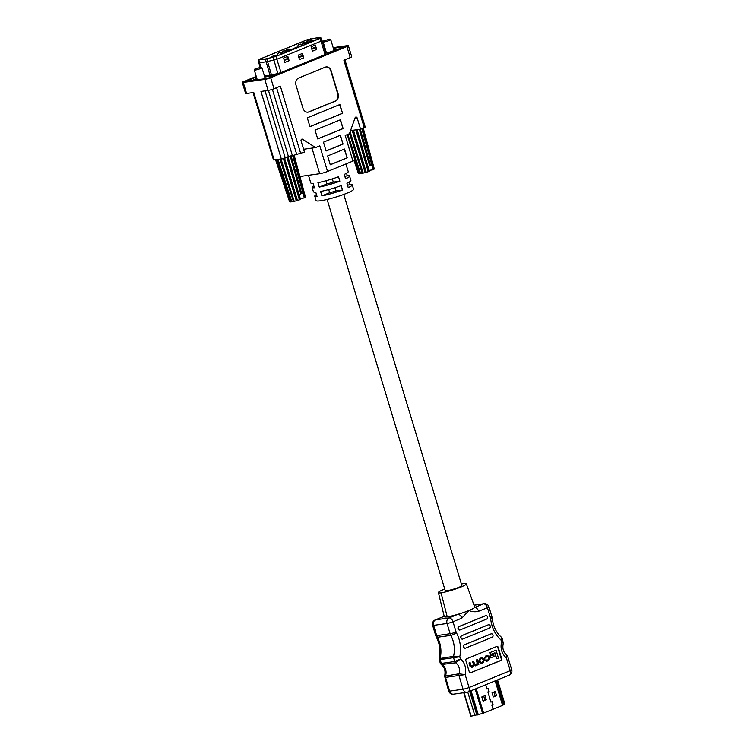 <?xml version="1.0" encoding="UTF-8"?>
<svg xmlns="http://www.w3.org/2000/svg" width="754" height="754" viewBox="0 0 754 754"><rect width="100%" height="100%" fill="white"/><g stroke="black" fill="none" stroke-linecap="round" stroke-linejoin="round"><path stroke-width="1.13" d="M343.758 194.438L461.834 585.528A8.69 1.046 163.2 0 1 449.799 590.128A8.69 1.046 163.2 0 1 445.199 590.552L327.123 199.452M265.135 78.35A4.637 0.556 163.2 0 1 265.662 78.35M334.474 50.216A4.637 0.556 -16.8 0 0 333.947 50.226M334.974 187.708L335.945 190.922A9.425 1.14 163.2 0 1 329.658 192.722L328.706 189.556M332.316 178.887L333.287 182.11A9.425 1.14 163.2 0 1 327 183.91L326.039 180.743M313.787 185.729A19.566 2.366 -16.8 0 0 312.099 187.35A19.566 2.366 -16.8 0 0 314.409 187.765L313.07 183.354A19.566 2.366 163.2 0 1 310.771 182.939L308.471 175.314M316.454 194.551A19.566 2.366 -16.8 0 0 314.767 196.163A19.566 2.366 -16.8 0 0 317.066 196.577L315.738 192.176A19.566 2.366 163.2 0 1 313.428 191.761L312.099 187.35M349.206 182.063L349.922 184.438A19.566 2.366 163.2 0 1 352.231 184.853L353.56 189.263A19.566 2.366 163.2 0 1 341.609 195.201A19.566 2.366 163.2 0 1 320.535 200.762A19.566 2.366 163.2 0 1 316.096 200.573L314.767 196.163M346.548 173.25L347.264 175.625A19.566 2.366 163.2 0 1 349.564 176.04A19.566 2.366 163.2 0 1 345.577 178.839L344.248 174.428A19.566 2.366 -16.8 0 0 348.235 171.629L345.916 163.957M352.231 184.853A19.566 2.366 163.2 0 1 348.235 187.652L346.906 183.25A19.566 2.366 -16.8 0 0 350.893 180.451L349.564 176.04M338.527 176.766L339.856 181.177A19.566 2.366 163.2 0 1 319.253 187.077L317.924 182.666A19.566 2.366 -16.8 0 0 338.527 176.766M341.185 185.588L342.523 189.989A19.566 2.366 163.2 0 1 321.92 195.889L320.582 191.478A19.566 2.366 -16.8 0 0 341.185 185.588M347.255 134.627L354.898 159.923A5.796 0.697 163.2 0 1 352.938 161.092L327.528 171.478L319.79 145.852L315.558 147.586L302.59 139.283A1.451 1.131 -98.1 0 0 301.082 140.989L304.446 152.129L281.327 158.943L273.485 159.933L253.137 92.553M272.929 158.114L253.033 92.572M327.528 171.478A5.796 0.697 163.2 0 1 319.705 173.712L311.968 148.095L315.558 147.586M344.908 59.764L365.238 127.096L360.553 129.198L357.189 118.058L354.889 118.378M350.544 130.612L360.553 129.198M344.54 149.047L347.208 157.859L330.271 164.787L327.604 155.965L344.54 149.047M309.96 126.663L307.293 117.85L339.903 104.523L342.561 113.336L309.96 126.663M350.233 57.587L346.906 46.569A4.345 0.528 -16.8 0 0 348.376 45.692L351.703 56.71A4.345 0.528 163.2 0 1 350.233 57.587L343.881 60.188L364.257 127.68M346.906 46.569L270.677 77.728L274.004 88.746L280.356 86.145L300.733 153.646M357.189 118.058A1.451 1.131 -98.1 0 0 355.087 117.822L349.441 133.741L345.2 135.466L352.938 161.092M340.459 119.763L343.127 128.585L317.717 138.962L315.049 130.15L340.459 119.763M340.384 135.268L343.051 144.089L326.105 151.007L323.447 142.195L340.384 135.268M325.294 67.163A5.796 4.524 -98.1 0 1 326.143 66.936A5.796 4.524 -98.1 0 1 331.195 70.942L338.094 93.807A5.796 4.524 -98.1 0 1 335.521 101.045L308.848 111.95A5.796 4.524 -98.1 0 1 308 112.186A5.796 4.524 -98.1 0 1 302.948 108.171L296.039 85.306A5.796 4.524 -98.1 0 1 298.612 78.067L325.294 67.163M281.327 158.943L260.95 91.451L268.132 90.423L264.805 79.406L243.25 82.469L246.577 93.487L253.759 92.469L274.136 159.961M246.577 93.487A4.345 0.528 163.2 0 1 245.587 93.449L242.26 82.431A4.345 0.528 -16.8 0 1 243.731 81.555L256.247 76.437M319.705 173.712L299.941 176.521A5.796 0.697 163.2 0 1 299.913 176.53M333.174 47.672L347.387 45.655A4.345 0.528 -16.8 0 1 348.376 45.692M256.398 76.946L245.144 81.555L267.783 78.331L345.492 46.569L333.362 48.294M325.398 49.425L324.776 49.519M242.26 82.431A4.345 0.528 -16.8 0 0 243.25 82.469M264.805 79.406A4.345 0.528 -16.8 0 0 270.677 77.728M325.219 48.822A4.345 0.528 -16.8 0 0 324.597 48.953M311.968 148.095L303.589 149.283M274.004 88.746A4.345 0.528 163.2 0 1 268.132 90.423M340.129 119.905L343.127 128.585M342.768 128.632L317.688 138.877M339.573 104.655L342.561 113.336M342.203 113.383L309.932 126.578M340.054 135.409L343.051 144.089M342.693 144.137L326.086 150.923M344.21 149.179L347.208 157.859M346.849 157.916L330.243 164.702M325.964 66.965A5.796 4.524 -98.1 0 1 330.836 70.989L337.735 93.854A5.796 4.524 -98.1 0 1 335.162 101.102L308.49 112.007A5.796 4.524 -98.1 0 1 307.821 112.205M342.523 189.989L335.945 190.922M329.658 192.722L321.92 195.889M339.856 181.177L333.287 182.11M327 183.91L319.253 187.077M349.922 184.438L347.556 185.409M347.264 175.625L344.898 176.596M329.79 39.085L330.704 39.566A3.977 0.481 163.2 0 1 330.742 39.613A3.977 0.481 163.2 0 1 328.32 40.82A3.977 0.481 163.2 0 1 324.031 41.951A3.977 0.481 163.2 0 1 323.136 41.913A3.977 0.481 163.2 0 1 323.146 41.847L323.636 40.952L329.79 39.085L323.636 40.952M352.467 130.338L352.184 130.461A9.576 1.159 163.2 0 1 350.44 130.913M357.123 129.679L369.3 171.356L365.134 172.657L352.156 130.385M365.134 172.657L360.666 173.684L347.848 134.391M362.976 173.128L349.988 132.176M349.517 133.515L362.222 173.382M363.221 173.156L350.129 131.78M365.737 172.412L352.863 130.282M360.638 173.59L358.979 173.844L354.493 160.348M349.074 140.63L359.941 173.788M366.256 172.336L353.428 130.206M368.225 171.724L355.897 129.858M368.593 171.516L356.34 129.792M358.942 173.731L354.201 160.508M369.337 171.347L367.952 166.427L369.639 165.805L359.319 129.368M369.639 165.805L359.441 129.349M369.705 165.682L370.506 165.446L360.318 129.226M370.506 165.446L371.722 164.89L373.098 169.801L369.064 170.376M361.816 128.68L373.098 169.801M374.154 168.971L363.23 128.095L374.267 168.877M373.098 169.688L374.182 169.094L363.098 128.152M373.635 169.509L362.391 128.444M260.978 67.219L261.883 67.7A3.977 0.481 163.2 0 1 261.93 67.747A3.977 0.481 163.2 0 1 259.499 68.953A3.977 0.481 163.2 0 1 255.22 70.084A3.977 0.481 163.2 0 1 254.315 70.047A3.977 0.481 163.2 0 1 254.324 69.981L254.814 69.076L260.978 67.219L254.814 69.076M290.101 155.937L290.064 155.993A9.576 1.159 163.2 0 1 288 156.757L287.651 156.841M277.425 159.499L277.246 159.546A9.576 1.159 163.2 0 1 276.68 159.603M278.782 159.301A9.576 1.159 163.2 0 1 278.038 159.433L291.855 201.808L294.164 201.252L280.808 159.151L279.913 159.141M284.004 158.265L283.363 158.585A9.576 1.159 163.2 0 1 281.082 159.179L294.164 201.252M290.177 155.918L300.827 193.929L299.14 194.56L300.516 199.471L296.313 200.781L283.334 158.472M284.541 158.086L284.022 158.321L296.925 200.536M287.255 157.002L286.935 157.501A9.576 1.159 163.2 0 1 284.578 158.236L297.434 200.46M299.413 199.848L286.84 157.171M288 156.757L287.34 157.284L299.772 199.65M290.064 155.993L290.177 156.342A9.576 1.159 163.2 0 1 288.103 157.105L300.478 199.48M272.382 89.34L292.335 155.399A9.576 1.159 163.2 0 1 291.11 155.955L290.262 156.201L300.893 193.806L301.694 193.58L291.025 155.682M276.162 159.848L275.823 159.923A9.576 1.159 163.2 0 1 275.559 159.763L289.593 201.789M290.12 201.865L275.766 159.735M276.115 159.688L290.158 201.968L291.817 201.714M278.113 159.678L277.349 159.895A9.576 1.159 163.2 0 1 276.2 159.971M291.129 201.912L277.246 159.546M293.41 201.507L279.998 159.424A9.576 1.159 163.2 0 1 278.141 159.782M296.313 200.781L294.409 201.28M301.694 193.58L302.901 193.015L304.286 197.934L292.609 155.362M304.286 197.934L300.243 198.509M305.332 197.096L294.126 155.145M304.277 197.821L305.37 197.228L293.975 155.173M304.823 197.633L293.221 155.277M265.031 78.727A4.637 0.556 -16.8 0 0 265.766 78.162A4.637 0.556 -16.8 0 0 265.05 78.077M325.756 52.771A4.637 0.556 -16.8 0 0 326.755 52.761A4.637 0.556 -16.8 0 0 331.751 51.442A4.637 0.556 -16.8 0 0 334.578 50.037A4.637 0.556 -16.8 0 0 333.862 49.953M254.503 79.49A1.301 0.801 67.8 0 1 254.616 79.424A1.301 0.801 67.8 0 1 254.729 79.396L251.751 80.612M257.039 79.066L254.729 79.396M256.973 78.85L254.833 79.377M287.811 56.314L283.579 58.039L284.908 62.45L289.14 60.716L287.811 56.314L288.037 58.294L284.135 59.886M284.296 60.433L288.198 58.84L289.14 60.716M302.411 53.44L298.169 55.174L299.498 59.575L303.739 57.851L302.411 53.44L302.627 55.419L298.725 57.012M298.895 57.568L302.797 55.966L303.739 57.851M315.342 45.061L311.1 46.786L312.439 51.197L316.671 49.462L315.342 45.061L315.558 47.04L311.656 48.633M311.826 49.18L315.728 47.587L316.671 49.462M315.728 47.587L315.558 47.04M302.797 55.966L302.627 55.419M288.198 58.84L288.037 58.294M270.959 57.775L271.327 56.748L272.043 56.644L271.704 57.615M276.737 56.098L275.436 55.259L271.327 56.748M272.043 56.644L275.436 55.259M284.644 52.865L285.144 51.932L284.833 52.789M285.219 52.054L287.161 51.461L285.144 51.932M287.076 51.338L287.642 51.64M288.678 51.215L289.178 50.292L288.867 51.14M289.253 50.405L291.195 49.811L289.178 50.292M291.11 49.689L291.675 49.99M292.712 49.575L293.212 48.642L292.891 49.491M293.287 48.756L289.856 50.018M295.144 48.039L295.709 48.341M304.804 44.627L305.313 43.694L304.993 44.552M305.389 43.817L307.33 43.223L305.313 43.694M307.246 43.101L307.811 43.393M308.838 42.978L309.347 42.045L309.027 42.903M309.423 42.167L311.364 41.574L309.347 42.045M311.279 41.451L311.845 41.743M312.872 41.329L313.381 40.396L313.061 41.253M313.457 40.518L315.398 39.924L313.381 40.396M315.313 39.802L315.879 40.103M280.94 53.864L281.798 52.544L281.082 54.326M281.798 52.544L283.74 51.951L281.723 52.422M284.823 52.526L283.74 51.951M283.655 51.828L284.861 52.46M285.832 50.895L287.774 50.301L285.757 50.772M288.857 50.876L287.774 50.301M287.689 50.179L288.895 50.81M301.11 45.617L301.968 44.297L301.251 46.079M301.968 44.297L303.909 43.704L301.883 44.175M304.993 44.279L303.909 43.704M303.824 43.581L305.031 44.222M305.144 43.968L305.917 42.526L305.474 43.647M306.001 42.648L307.943 42.054L305.917 42.526M309.027 42.629L307.943 42.054M307.858 41.932L309.065 42.573M309.178 42.318L309.951 40.876L309.508 41.998M310.035 40.999L311.977 40.405L309.951 40.876M313.061 40.98L311.977 40.405M311.892 40.282L313.099 40.923M277.519 54.354L278.377 53.034L277.519 54.354L277.906 55.626M278.377 53.034L280.318 52.431L278.292 52.912M281.402 53.006L280.318 52.431M280.234 52.318L281.44 52.95M277.604 54.476L277.943 55.608M282.411 51.385L284.352 50.791L282.326 51.263M285.436 51.357L284.352 50.791M284.267 50.669L285.474 51.3M286.445 49.736L288.386 49.142L286.36 49.613M288.301 49.019L289.828 49.896L288.386 49.142M297.689 46.107L298.546 44.788L297.689 46.107L298.075 47.379M298.546 44.788L300.488 44.194L298.461 44.665M301.572 44.769L300.488 44.194M300.403 44.071L301.6 44.703M297.773 46.23L298.113 47.361M302.58 43.138L304.522 42.544L302.495 43.016M305.606 43.119L304.522 42.544M304.437 42.422L305.634 43.053M309.64 41.47L308.471 40.773L309.668 41.404M306.614 41.489L308.556 40.895M308.471 40.773L306.529 41.366M326.256 52.252A4.637 0.556 -16.8 0 0 325.719 52.639M297.877 46.739L293.344 48.595M277.717 54.985L276.058 55.664M259.291 59.377L307.481 39.679L317.123 37.851A5.221 0.631 163.2 0 1 317.999 37.794L320.554 37.936L319.903 38.454L275.794 56.484L266.878 58.689A5.221 0.631 163.2 0 1 265.54 58.935L259.451 59.802M318.263 37.7A5.504 0.669 -16.8 0 0 317.33 37.766L307.302 39.698L259.112 59.396L258.226 59.924L258.82 59.952L265.333 59.019A5.504 0.669 -16.8 0 0 266.737 58.755L275.973 56.456L320.082 38.426L320.959 37.898L318.263 37.7M320.959 37.898L322.071 40.575L321.091 41.159L276.991 59.189L267.434 61.583A5.796 0.697 163.2 0 1 265.955 61.866L258.782 62.761L260.139 67.247M340.101 48.774L333.777 49.67M325.813 50.801L325.191 50.895M256.822 78.331L254.767 79.161M439.186 658.638L453.55 656.338A23.902 18.633 81.9 0 0 453.05 640.749A23.902 18.633 81.9 0 0 450.817 635.377L437.405 637.281A4.42 1.188 151.6 0 1 436.33 637.073C439.865 643.944 440.817 651.126 439.186 658.638L440.242 663.19L441.297 663.416L454.719 661.503L460.43 658.977L455.642 662.794L441.269 664.547C444.606 667.215 445.718 671.088 444.606 676.178L458.969 673.822L465.152 674.613L446.264 677.299M444.737 589.025A15.787 1.904 -16.8 0 0 438.394 592.597A15.787 1.904 -16.8 0 0 441.062 592.87A15.825 1.913 -16.8 0 0 460.986 586.989A15.825 1.913 -16.8 0 0 466.321 583.794A15.825 1.913 -16.8 0 0 463.823 583.521A15.787 1.904 -16.8 0 0 461.373 584.011M474.04 605.208L483.418 603.869L474.577 607.488A4.42 2.714 67.8 0 1 478.583 611.296C475.397 612.088 472.183 611.833 468.931 610.523A17.135 2.064 -16.8 0 0 474.577 607.488A17.135 2.064 -16.8 0 0 474.709 607.064L466.321 583.794M459.723 630.005A1.734 1.348 -98.1 0 1 458.102 628.827L458.074 628.761A1.734 1.348 -98.1 0 1 458.847 626.593L485.472 615.716A1.734 1.348 -98.1 0 1 485.84 615.632M462.466 639.1A1.734 1.348 -98.1 0 1 460.845 637.922L460.826 637.856A1.734 1.348 -98.1 0 1 461.589 635.688L488.215 624.812A1.734 1.348 -98.1 0 1 488.583 624.727M465.209 648.195A1.734 1.348 -98.1 0 1 463.587 647.017L463.569 646.951A1.734 1.348 -98.1 0 1 464.341 644.793L490.958 633.907A1.734 1.348 -98.1 0 1 491.325 633.831M470.779 672.813A1.47 1.15 -98.1 0 1 469.28 671.852L465.897 660.655A1.47 1.15 -98.1 0 1 466.547 658.817L496.773 646.461A1.47 1.15 -98.1 0 1 498.271 647.422L501.655 658.619A1.47 1.15 -98.1 0 1 501.005 660.457L470.336 672.879M468.931 610.523L461.816 618.148A4.42 2.714 -112.2 0 0 457.81 614.34A17.135 2.064 -16.8 0 0 468.931 610.523M477.339 659.646L476.707 659.91L477.631 662.954L476.189 664.915L474.558 664.086L473.672 661.145L473.041 661.409L473.908 664.283L473.041 666.197L471.071 665.763L470.119 662.606L469.488 662.86L470.468 666.112L472.607 667.12L474.483 665.348L476.98 665.339L478.036 664.18L478.809 664.51L477.339 659.646L476.255 659.967L477.169 663.02L476.358 664.717L475.406 665.094M474.021 665.414L475.501 665.82M475.962 665.754L475.369 665.867M470.119 662.606L469.026 662.926L470.015 666.178L472.155 667.186M472.607 667.12L471.825 667.299M473.672 661.145L472.588 661.465L473.455 664.349L471.881 666.536M496.745 658.751L498.46 658.054L496.085 650.193L489.959 652.578L490.543 654.491L494.944 652.813L496.745 658.751L494.52 652.983M496.763 646.47A1.47 1.15 -98.1 0 1 497.819 647.488L501.203 658.685A1.47 1.15 -98.1 0 1 500.543 660.523L470.326 672.879M493.333 654.632L489.874 656.037L490.43 657.884L494.341 656.414L493.333 654.632M482.098 657.667L480.091 658.317L478.62 661.135L478.941 662.201L481.599 663.332M482.051 663.266L482.956 662.898L484.426 660.08L484.106 659.015L481.448 657.884L480.543 658.251L479.073 661.069L479.393 662.135L482.051 663.266L480.948 663.539M487.659 655.358L485.529 656.093L484.407 658.468L487.81 656.093M487.272 656.253L488.95 657.064L488.507 659.873L484.973 660.099L487.103 661.079M486.01 659.769L485.435 660.033L487.555 661.013L486.716 661.211M486.82 656.319L488.488 657.13L488.799 658.148L488.055 659.939L486.679 660.495M438.394 592.597L444.285 616.621A17.097 2.064 -16.8 0 0 447.263 616.913A17.135 2.064 -16.8 0 0 457.81 614.34L448.998 617.941A4.42 3.45 81.9 0 0 447.037 623.464L433.616 625.368L436.717 635.631L450.138 633.718L447.037 623.464A4.42 0.537 163.2 0 0 453.003 621.748L456.104 632.012A2.941 2.3 -98.1 0 0 456.377 632.672A28.322 22.083 -98.1 0 1 459.016 639.043A28.322 22.083 -98.1 0 1 459.77 656.781L440.883 659.467M460.091 629.92A1.734 1.348 -98.1 0 1 458.328 628.798L458.309 628.723A1.734 1.348 -98.1 0 1 459.073 626.565L485.699 615.679A1.734 1.348 -98.1 0 1 487.461 616.81L487.48 616.876A1.734 1.348 -98.1 0 1 486.707 619.043L460.091 629.92M462.833 639.015A1.734 1.348 -98.1 0 1 461.071 637.893L461.052 637.818A1.734 1.348 -98.1 0 1 461.816 635.66L488.441 624.774A1.734 1.348 -98.1 0 1 490.204 625.905L490.223 625.971A1.734 1.348 -98.1 0 1 489.459 628.139L462.833 639.015M465.576 648.12A1.734 1.348 -98.1 0 1 463.823 646.989L463.795 646.913A1.734 1.348 -98.1 0 1 464.568 644.755L491.193 633.878A1.734 1.348 -98.1 0 1 492.946 635L492.975 635.075A1.734 1.348 -98.1 0 1 492.202 637.234L465.576 648.12M441.062 592.87L447.263 616.913M461.816 618.148L453.003 621.748A4.42 2.714 -112.2 0 0 448.998 617.941L435.576 619.845A4.42 2.714 -112.2 0 0 435.171 619.958A4.42 4.42 0 0 0 432.617 625.32A4.42 0.537 163.2 0 0 433.616 625.368A4.42 3.45 -98.1 0 1 435.576 619.845L444.219 616.32A4.42 2.714 -112.2 0 0 444.021 616.338L444.841 615.829M432.617 625.32L435.718 635.584A4.42 0.537 -16.8 0 0 436.717 635.631A7.361 5.74 -98.1 0 0 437.405 637.281A23.902 18.633 -98.1 0 1 439.629 642.653A23.902 18.633 -98.1 0 1 440.129 658.242A2.205 1.725 -98.1 0 0 440.176 659.684L441.297 663.416A2.205 1.725 -98.1 0 0 442.221 664.708A8.19 6.381 -98.1 0 1 445.642 669.495A8.19 6.381 -98.1 0 1 445.548 675.725A2.205 1.725 -98.1 0 0 445.529 677.403L449.667 691.126L463.088 689.222L458.941 675.499A2.205 1.725 -98.1 0 1 458.969 673.822A8.19 6.381 81.9 0 0 459.063 667.592A8.19 6.381 81.9 0 0 455.642 662.794A2.205 1.725 -98.1 0 1 454.719 661.503L453.588 657.78A2.205 1.725 -98.1 0 1 453.55 656.338L459.77 656.781L460.43 658.977A12.601 9.83 -98.1 0 1 465.029 665.886A12.601 9.83 -98.1 0 1 465.152 674.613L469.054 687.516L510.251 670.674L506.358 657.78L506.631 654.887L507.649 656.253L506.358 657.78A12.601 9.83 -98.1 0 1 501.636 642.135L502.371 642.031M502.296 638.497L503.295 643.256L501.636 642.135L500.967 639.939L501.523 637.337L502.296 638.497L500.967 639.939A28.322 22.083 -98.1 0 1 490.666 618.657A2.941 2.3 -98.1 0 0 490.524 617.941L487.423 607.686L478.583 611.296M496.085 650.193L489.959 652.578M490.42 652.512L490.995 654.425M493.785 654.566L489.874 656.037M490.336 655.971L490.892 657.818M481.872 657.686L480.986 657.95M481.146 662.832L482.946 662.153L483.785 660.287L483.484 659.316L481.834 658.478L480.552 658.996L479.714 660.862L481.203 662.738L482.485 662.21L483.323 660.353L483.031 659.382L481.382 658.534M482.353 658.317L481.834 658.478M487.555 661.013L488.611 660.579L489.893 657.856L489.563 656.772L487.404 655.443L485.991 656.027L484.86 658.402M487.433 655.377L486.952 655.509M485.058 695.64L481.825 696.96L483.097 701.154L486.321 699.835L485.058 695.64M491.985 701.672L492.993 704.509L491.806 704.99L493.088 709.25L482.588 713.472L470.873 716.291L463.757 692.728M492.136 701.654L490.948 702.144L487.866 691.955L489.063 691.465L488.187 688.562L486.99 689.052L485.699 684.755M495.274 691.465L492.042 692.785L493.314 696.979L496.537 695.659L495.274 691.465M497.574 679.901L504.765 703.718L502.569 705.376L493.116 709.241L491.844 705.018L493.031 704.528L492.155 701.606L490.958 702.097L487.904 691.974L489.101 691.493L488.196 688.515L487.009 689.005L485.717 684.745M493.21 696.639L495.124 695.857L493.955 692.002M482.994 700.824L484.907 700.042L483.738 696.178M495.124 695.857L496.537 695.659M484.907 700.042L486.321 699.835M299.941 176.521L299.734 175.852M296.822 154.768L276.577 87.7M288.414 156.521L268.443 90.376M265.031 90.866L285.238 157.822M302.59 139.283L301.346 139.452M307.952 40.933L307.481 39.679M311.006 40.556L310.61 38.774M317.472 39.453L317.123 37.851M318.263 39.123L317.999 37.794M320.082 38.426L325.125 54.524L326.105 53.939L326.671 54.476M275.973 56.456L281.025 72.544L325.125 54.524A0.867 0.537 67.8 0 0 325.266 54.835M260.771 67.181L258.82 59.952M273.127 57.342L277.849 73.534L281.025 72.544A0.867 0.537 67.8 0 0 281.167 72.865M264.428 76.013L269.989 75.23L265.333 59.019M266.737 58.755L271.468 74.948L277.849 73.534L277.906 74.203M276.152 74.919L271.308 75.994A6.663 0.801 163.2 0 1 269.602 76.314L264.729 77.002M269.602 76.314A0.867 0.679 81.9 0 0 269.989 75.23A5.796 0.697 -16.8 0 0 271.468 74.948L271.308 75.994M456.377 632.672A4.42 1.188 151.6 0 1 450.817 635.377A7.361 5.74 -98.1 0 1 450.138 633.718A4.42 0.537 -16.8 0 0 456.104 632.012M453.512 694.18A4.42 3.45 -98.1 0 1 449.667 691.126A4.42 0.537 163.2 0 1 448.668 691.088A4.42 4.42 0 0 0 453.512 694.18L466.933 692.276A4.42 4.42 0 0 0 467.98 691.993A4.42 2.714 67.8 0 0 469.054 687.516A4.42 0.537 163.2 0 1 463.088 689.222A4.42 3.45 81.9 0 0 466.933 692.276A4.42 3.45 81.9 0 0 467.584 692.097A4.42 2.714 67.8 0 0 467.98 691.993L509.186 675.15A4.42 4.42 0 0 0 511.74 669.788L507.649 656.253M511.74 669.788A4.42 0.537 -16.8 0 1 510.251 670.674A4.42 2.714 67.8 0 1 509.186 675.15M501.523 637.337C496.368 632.86 493.295 626.621 492.324 618.61L490.666 618.657M490.524 617.941A4.42 0.537 -16.8 0 0 492.013 617.055L488.912 606.791A4.42 4.42 0 0 0 484.068 603.7L474.012 605.123M484.068 603.7A4.42 3.45 -98.1 0 0 483.418 603.869A4.42 2.714 67.8 0 1 487.423 607.686A4.42 0.537 -16.8 0 0 488.912 606.791M476.217 688.628L483.616 713.124M502.569 705.376L495.171 680.881M464.078 692.681L471.212 716.3M474.907 715.772L467.753 692.078M495.68 680.673L503.059 705.103M503.418 704.434L496.179 680.466M496.688 680.259L503.908 704.161M504.266 704.019L497.056 680.108M469.676 691.295L476.896 715.207M477.254 715.056L470.034 691.154M471.043 690.739L478.281 714.707M482.588 713.472L475.209 689.043M330.742 39.613L334.031 50.499M323.136 41.913L326.416 52.799M358.414 173.665L354.041 160.593M261.93 67.747L265.219 78.633M254.315 70.047L257.274 79.83M305.455 197.001L294.135 155.145M254.616 79.424L251.695 80.621M258.226 59.924L258.782 62.761M322.071 40.575L326.105 53.939M435.171 619.958L444.021 616.338M448.668 691.088L444.606 676.178M503.295 643.256C502.173 648.346 503.286 652.219 506.631 654.887M440.242 663.181L441.269 664.547M492.324 618.61L492.013 617.055M435.718 635.584L436.33 637.073"/></g></svg>
